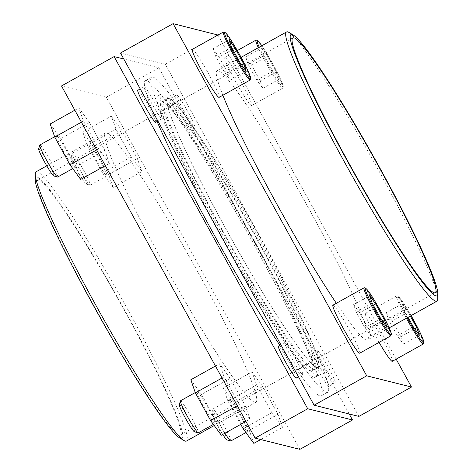 <?xml version="1.0" encoding="UTF-8"?>
<svg xmlns="http://www.w3.org/2000/svg" width="473" height="473" viewBox="0 0 473 473"><rect width="100%" height="100%" fill="white"/><g stroke="black" fill="none" stroke-linecap="round" stroke-linejoin="round"><path stroke-width="0.35" stroke-dasharray="2.37 1.77" d="M197.832 271.945A154.192 12.901 60.8 0 0 105.532 133.031A154.192 12.901 60.8 0 0 163.575 263.36A154.192 12.901 60.8 0 0 255.869 402.281A154.192 12.901 60.8 0 0 197.832 271.945M36.096 171.8A154.192 12.901 -119.2 0 1 128.39 310.72A154.192 12.901 -119.2 0 1 186.433 441.055M241.295 82.278A27.487 2.3 -119.2 0 1 251.642 105.509A27.487 2.3 -119.2 0 1 236.234 82.633A27.487 2.3 -119.2 0 1 224.846 57.517A27.487 2.3 -119.2 0 1 241.295 82.278M332.951 305.18A27.487 2.3 -119.2 0 1 349.405 329.941A27.487 2.3 -119.2 0 1 359.752 353.171M336.344 303.288A154.192 12.901 60.8 0 0 367.468 339.969A154.192 12.901 60.8 0 0 309.425 209.64A154.192 12.901 60.8 0 0 217.131 70.719A154.192 12.901 60.8 0 0 222.878 95.262M396.161 359.155L217.976 35.037M379.098 342.369A27.487 2.3 -119.2 0 1 365.481 313.327A27.487 2.3 -119.2 0 1 381.93 338.089A27.487 2.3 -119.2 0 1 392.277 361.325M192.316 49.363A27.487 2.3 -119.2 0 1 208.77 74.131A27.487 2.3 -119.2 0 1 219.117 97.361M358.883 416.411L165.278 64.245L120.497 53.023M217.887 34.872L165.278 64.245M219.638 229.695A180.485 15.101 60.8 0 0 327.677 392.306A180.485 15.101 60.8 0 0 252.878 227.359A180.485 15.101 60.8 0 0 151.697 77.134A180.485 15.101 60.8 0 0 219.638 229.695M183.601 110.38A18.323 1.531 60.8 0 0 194.569 126.888A18.323 1.531 60.8 0 0 186.977 110.144A18.323 1.531 60.8 0 0 176.701 94.89A18.323 1.531 60.8 0 0 183.601 110.38M324.236 366.191A18.323 1.531 60.8 0 0 335.203 382.698A18.323 1.531 60.8 0 0 327.606 365.954A18.323 1.531 60.8 0 0 317.336 350.7A18.323 1.531 60.8 0 0 324.236 366.191M151.07 102.227A18.323 1.531 60.8 0 0 162.038 118.735A18.323 1.531 60.8 0 0 154.446 101.991A18.323 1.531 60.8 0 0 144.176 86.742A18.323 1.531 60.8 0 0 151.07 102.227M291.705 358.043A18.323 1.531 60.8 0 0 302.673 374.551A18.323 1.531 60.8 0 0 295.081 357.801A18.323 1.531 60.8 0 0 284.811 342.553A18.323 1.531 60.8 0 0 291.705 358.043M279.845 345.325A180.485 15.101 60.8 0 0 321.303 395.866A180.485 15.101 60.8 0 0 246.498 230.919A180.485 15.101 60.8 0 0 145.323 80.694A180.485 15.101 60.8 0 0 157.089 121.502M289.003 32.466A154.192 12.901 -119.2 0 1 378.867 170.865A154.192 12.901 -119.2 0 1 437.744 298.853M125.174 311.772A145.944 12.215 -119.2 0 1 180.112 435.136A145.944 12.215 -119.2 0 1 98.301 313.664A145.944 12.215 -119.2 0 1 37.81 180.284A145.944 12.215 -119.2 0 1 125.174 311.772M296.299 378.11A18.323 1.531 60.8 0 0 288.701 361.366A18.323 1.531 60.8 0 0 278.431 346.112M317.856 369.75A18.323 1.531 60.8 0 0 328.824 386.258A18.323 1.531 60.8 0 0 321.232 369.514A18.323 1.531 60.8 0 0 310.962 354.265A18.323 1.531 60.8 0 0 317.856 369.75M410.339 316.035L408.175 312.103L402.127 303.814L404.717 311.234L408.051 317.306M177.221 113.94A18.323 1.531 60.8 0 0 188.189 130.447A18.323 1.531 60.8 0 0 180.597 113.703A18.323 1.531 60.8 0 0 170.327 98.449A18.323 1.531 60.8 0 0 177.221 113.94M261.492 47.998L264.082 55.424L272.72 71.133L278.768 79.423L276.179 72.002L267.541 56.287L261.492 47.998L245.552 56.902L248.136 64.322L264.082 55.424M155.664 122.3A18.323 1.531 60.8 0 0 148.067 105.55A18.323 1.531 60.8 0 0 137.797 90.302M35.209 179.362A149.61 12.517 -119.2 0 1 125.582 311.878A149.61 12.517 -119.2 0 1 179.533 437.838M349.216 413.993L158.898 67.805L123.784 59.007M299.894 449.35L106.289 97.184L158.898 67.805M106.289 97.184L61.508 85.962M109.364 163.398L104.793 150.302L89.551 122.578L78.879 107.95L83.449 121.047L98.691 148.77L109.364 163.398L105.325 165.656M141.894 171.551L137.324 158.455L122.081 130.725L111.409 116.098L115.974 129.194L131.216 156.924L141.894 171.551L113.195 187.574L108.63 174.478L137.324 158.455M282.523 427.361L277.958 414.265L262.716 386.542L252.038 371.908L256.608 385.01L271.851 412.734L282.523 427.361L260.724 439.535M249.998 419.214L245.428 406.112L230.185 378.388L219.513 363.761L224.084 376.857L239.326 404.586L249.998 419.214L245.954 421.467M221.305 435.237L216.735 422.135L245.428 406.112M216.735 422.135L201.492 394.411L230.185 378.388M201.492 394.411L190.814 379.784M215.469 366.019L219.513 363.761M222.056 377.992L224.084 376.857M237.298 405.716L239.326 404.586M204.023 406.999A18.323 1.531 60.8 0 0 214.99 423.506A18.323 1.531 60.8 0 0 208.096 408.022A18.323 1.531 60.8 0 0 197.129 391.508A18.323 1.531 60.8 0 0 204.023 406.999M179.297 404.746A15.514 1.301 -119.2 0 1 188.65 418.623A15.514 1.301 -119.2 0 1 194.368 431.743M180.438 400.826A18.323 1.531 -119.2 0 1 191.411 417.334A18.323 1.531 -119.2 0 1 198.305 432.825M253.83 443.384L249.259 430.288L277.958 414.265M249.259 430.288L234.017 402.564L262.716 386.542M234.017 402.564L223.345 387.931L252.038 371.908M223.345 387.931L227.915 401.033L256.608 385.01M227.915 401.033L240.745 424.376M248.366 425.848L271.851 412.734M236.553 415.152A18.323 1.531 60.8 0 0 247.521 431.66A18.323 1.531 60.8 0 0 240.621 416.169A18.323 1.531 60.8 0 0 229.653 399.661A18.323 1.531 60.8 0 0 236.553 415.152M222.742 434.433A15.514 1.301 -119.2 0 1 211.827 412.899A15.514 1.301 -119.2 0 1 221.181 426.776A15.514 1.301 -119.2 0 1 226.898 439.89M224.947 433.203A18.323 1.531 -119.2 0 1 212.885 409.098A18.323 1.531 -119.2 0 1 212.968 408.979A18.323 1.531 -119.2 0 1 223.936 425.487A18.323 1.531 -119.2 0 1 230.836 440.972M108.63 174.478L93.382 146.748L122.081 130.725M93.382 146.748L82.71 132.121L111.409 116.098M82.71 132.121L87.28 145.217L115.974 129.194M87.28 145.217L102.523 172.947L131.216 156.924M102.523 172.947L113.195 187.574M95.918 159.336A18.323 1.531 60.8 0 0 106.886 175.844A18.323 1.531 60.8 0 0 99.986 160.359A18.323 1.531 60.8 0 0 89.019 143.851A18.323 1.531 60.8 0 0 95.918 159.336M80.546 170.96A15.514 1.301 -119.2 0 1 86.263 184.08A15.514 1.301 -119.2 0 1 77.69 171.161A15.514 1.301 -119.2 0 1 71.192 157.083A15.514 1.301 -119.2 0 1 80.546 170.96M83.301 169.677A18.323 1.531 -119.2 0 1 90.201 185.162A18.323 1.531 -119.2 0 1 90.053 185.168A18.323 1.531 -119.2 0 1 79.931 169.913A18.323 1.531 -119.2 0 1 72.251 153.287A18.323 1.531 -119.2 0 1 72.334 153.163A18.323 1.531 -119.2 0 1 83.301 169.677M80.67 179.421L76.1 166.325L104.793 150.302M76.1 166.325L60.857 138.601L89.551 122.578M60.857 138.601L50.185 123.973M74.835 110.203L78.879 107.95M81.421 122.176L83.449 121.047M96.663 149.906L98.691 148.77M63.388 151.189A18.323 1.531 60.8 0 0 74.356 167.696A18.323 1.531 60.8 0 0 67.462 152.205A18.323 1.531 60.8 0 0 56.494 135.698A18.323 1.531 60.8 0 0 63.388 151.189M38.662 148.936A15.514 1.301 -119.2 0 1 48.015 162.813A15.514 1.301 -119.2 0 1 53.739 175.926M39.809 145.016A18.323 1.531 -119.2 0 1 50.777 161.524A18.323 1.531 -119.2 0 1 57.671 177.014M359.705 312.854L353.656 304.565L356.246 311.985L364.884 327.694L370.933 335.984L368.343 328.564L359.705 312.854L373.363 305.227M368.343 328.564L382.273 320.783M353.656 304.565L369.596 295.66M356.246 311.985L372.186 303.081M364.884 327.694L380.824 318.796M370.933 335.984L386.873 327.085M219.07 57.038L213.021 48.749L215.611 56.175L224.249 71.884L230.298 80.174L227.708 72.753L219.07 57.038L232.728 49.411M227.708 72.753L241.644 64.972M213.021 48.749L228.962 39.85M215.611 56.175L231.551 47.27M224.249 71.884L240.189 62.98M230.298 80.174L246.238 71.269M248.136 64.322L256.774 80.038L262.822 88.321L260.233 80.901L251.601 65.191L267.541 56.287M260.233 80.901L276.179 72.002M251.601 65.191L245.552 56.902M256.774 80.038L272.72 71.133M262.822 88.321L278.768 79.423M392.229 321.001L386.181 312.712L388.771 320.138L397.409 335.848L403.457 344.137L400.868 336.711L392.229 321.001L408.175 312.103M400.868 336.711L414.803 328.936M386.181 312.712L402.127 303.814M388.771 320.138L404.717 311.234M397.409 335.848L413.349 326.944M403.457 344.137L419.403 335.233M253.599 240.787A153.914 12.877 -119.2 0 1 311.536 370.885A153.914 12.877 -119.2 0 1 225.254 242.779A153.914 12.877 -119.2 0 1 161.464 102.115A153.914 12.877 -119.2 0 1 253.599 240.787M254.409 240.988A161.246 13.492 -119.2 0 1 315.107 377.283A161.246 13.492 -119.2 0 1 224.722 243.081A161.246 13.492 -119.2 0 1 157.893 95.717A161.246 13.492 -119.2 0 1 254.409 240.988M221.778 230.233A161.246 13.492 60.8 0 0 318.299 375.503A161.246 13.492 60.8 0 0 257.602 239.208A161.246 13.492 60.8 0 0 161.08 93.932A161.246 13.492 60.8 0 0 221.778 230.233M222.558 230.428A154.192 12.901 60.8 0 0 314.858 369.348A154.192 12.901 60.8 0 0 256.815 239.013A154.192 12.901 60.8 0 0 164.521 100.093A154.192 12.901 60.8 0 0 222.558 230.428M260.002 237.233A154.192 12.901 -119.2 0 1 318.045 367.562A154.192 12.901 -119.2 0 1 231.61 239.232A154.192 12.901 -119.2 0 1 167.708 98.313A154.192 12.901 -119.2 0 1 260.002 237.233M259.973 237.221A153.914 12.877 -119.2 0 1 317.915 367.326A153.914 12.877 -119.2 0 1 231.634 239.22A153.914 12.877 -119.2 0 1 167.838 98.555A153.914 12.877 -119.2 0 1 259.973 237.221M364.039 287.821A27.487 2.3 -119.2 0 1 380.493 312.582A27.487 2.3 -119.2 0 1 390.84 335.812M407.253 317.755A26.571 2.223 -119.2 0 1 397.811 296.323A26.571 2.223 -119.2 0 1 411.102 315.603L404.273 304.31L398.81 296.837L397.746 295.986L396.569 295.968A27.487 2.3 -119.2 0 1 413.018 320.735A27.487 2.3 -119.2 0 1 423.365 343.966M406.384 318.24A27.487 2.3 -119.2 0 1 396.569 295.968L365.481 313.327M261.817 45.769A26.571 2.223 -119.2 0 1 273.081 64.452A26.571 2.223 -119.2 0 1 280.891 85.004A26.571 2.223 -119.2 0 1 259.216 47.217M255.934 40.158A27.487 2.3 -119.2 0 1 272.383 64.919A27.487 2.3 -119.2 0 1 282.73 88.155A27.487 2.3 -119.2 0 1 272.507 74.214A27.487 2.3 -119.2 0 1 258.317 47.72M223.404 32.01A27.487 2.3 -119.2 0 1 239.858 56.772A27.487 2.3 -119.2 0 1 250.205 80.002M105.532 133.031L46.774 165.84M255.869 402.281L214.222 425.534M151.697 77.134L145.323 80.694M327.677 392.306L321.303 395.866M292.888 37.864L37.81 180.284M435.19 292.716L180.112 435.136M241.118 57.322L217.131 70.719M389.155 327.86L367.468 339.969M284.811 342.553L280.873 344.752M302.673 374.551L298.528 376.863M317.336 350.7L310.962 354.265M335.203 382.698L328.824 386.258M176.701 94.89L170.327 98.449M194.569 126.888L188.189 130.447M251.642 105.509L282.73 88.155L283.167 85.773L279.608 77.069L273.087 64.452L261.823 45.763M237.316 50.552L224.846 57.517M144.176 86.742L140.239 88.936M162.038 118.735L157.893 121.053M197.129 391.508L195.266 392.549M214.99 423.506L213.394 424.399M211.827 412.899L212.885 409.098M229.653 399.661L212.968 408.979M247.521 431.66L245.925 432.553M86.263 184.08L90.053 185.168M71.192 157.083L72.251 153.287M89.019 143.851L72.334 153.163M106.886 175.844L90.201 185.162M56.494 135.698L54.637 136.738M74.356 167.696L72.759 168.589M161.08 93.932L157.893 95.717M318.299 375.503L315.107 377.283M167.708 98.313L164.521 100.093M318.045 367.562L314.858 369.348M167.838 98.555L161.464 102.115M317.915 367.326L311.536 370.885"/><path stroke-width="0.71" d="M214.222 425.534L186.433 441.055A154.192 12.901 -119.2 0 1 183.997 440.534A154.192 12.901 -119.2 0 1 99.998 312.718A154.192 12.901 -119.2 0 1 35.256 174.147A154.192 12.901 -119.2 0 1 36.096 171.8L46.774 165.84M390.84 335.812L359.752 353.171A27.487 2.3 -119.2 0 1 344.344 330.296A27.487 2.3 -119.2 0 1 332.951 305.18L364.039 287.821A27.487 2.3 -119.2 0 0 375.432 312.937A27.487 2.3 -119.2 0 0 390.84 335.812L391.272 333.435L387.712 324.732L381.191 312.115A26.571 2.223 -119.2 0 1 387.813 331.106A26.571 2.223 -119.2 0 1 365.712 290.901A26.571 2.223 -119.2 0 1 381.185 312.109C373.617 299.102 367.113 287.005 364.039 287.821M222.878 95.262A154.192 12.901 60.8 0 0 275.168 201.055A154.192 12.901 60.8 0 0 336.344 303.288M217.976 35.037L173.106 23.65L366.711 375.816L411.492 387.038L396.161 359.155M406.384 318.24A27.487 2.3 -119.2 0 0 423.365 343.966L392.277 361.325A27.487 2.3 -119.2 0 1 379.098 342.369M250.205 80.002L219.117 97.361A27.487 2.3 -119.2 0 1 203.709 74.486A27.487 2.3 -119.2 0 1 192.316 49.363L223.404 32.01A27.487 2.3 -119.2 0 0 234.797 57.127A27.487 2.3 -119.2 0 0 250.205 80.002L250.643 77.619L247.077 68.922L240.556 56.305C232.982 43.285 226.478 31.188 223.404 32.01M411.492 387.038L358.883 416.411L314.102 405.195L120.497 53.023L173.106 23.65M366.711 375.816L314.102 405.195M157.089 121.502A180.485 15.101 60.8 0 0 213.264 233.254A180.485 15.101 60.8 0 0 279.845 345.325M380.659 169.452A149.61 12.517 -119.2 0 1 437.791 293.638A149.61 12.517 -119.2 0 1 353.106 171.392A149.61 12.517 -119.2 0 1 293.467 35.162A149.61 12.517 -119.2 0 1 380.659 169.452M437.791 293.638L437.744 298.853A154.192 12.901 -119.2 0 1 436.904 301.2A154.192 12.901 -119.2 0 1 350.469 172.864A154.192 12.901 -119.2 0 1 286.567 31.945A154.192 12.901 -119.2 0 1 289.003 32.466L293.467 35.162M380.251 169.352A145.944 12.215 -119.2 0 1 435.19 292.716A145.944 12.215 -119.2 0 1 353.372 171.244A145.944 12.215 -119.2 0 1 292.888 37.864A145.944 12.215 -119.2 0 1 380.251 169.352M280.873 344.752L278.431 346.112A18.323 1.531 60.8 0 0 285.331 361.603A18.323 1.531 60.8 0 0 296.299 378.11L298.528 376.863M369.596 295.66L372.186 303.081L380.824 318.796L386.873 327.085L384.283 319.659L375.645 303.95L369.596 295.66M408.051 317.306L413.349 326.944L419.403 335.233L416.814 327.813L410.339 316.035M140.239 88.936L137.797 90.302A18.323 1.531 60.8 0 0 144.697 105.786A18.323 1.531 60.8 0 0 155.664 122.3L157.893 121.053M228.962 39.85L231.551 47.27L240.189 62.98L246.238 71.269L243.648 63.849L235.01 48.14L228.962 39.85M183.997 440.534L179.533 437.838A149.61 12.517 -119.2 0 1 98.029 313.818A149.61 12.517 -119.2 0 1 35.209 179.362L35.256 174.147M123.784 59.007L114.117 56.589L61.508 85.962L255.113 438.128L299.894 449.35L352.503 419.977L349.216 413.993M114.117 56.589L307.722 408.755L352.503 419.977M255.113 438.128L307.722 408.755M222.056 377.992L195.384 392.88L190.814 379.784L215.469 366.019M195.384 392.88L210.627 420.609L237.298 405.716M210.627 420.609L221.305 435.237L245.954 421.467M213.394 424.399L198.305 432.825A18.323 1.531 -119.2 0 1 198.163 432.83L194.368 431.743A15.514 1.301 -119.2 0 1 185.794 418.824A15.514 1.301 -119.2 0 1 179.297 404.746L180.361 400.944A18.323 1.531 -119.2 0 1 180.438 400.826L195.266 392.549M198.163 432.83A18.323 1.531 -119.2 0 1 188.035 417.57A18.323 1.531 -119.2 0 1 180.361 400.944M240.745 424.376L243.157 428.757L248.366 425.848M243.157 428.757L253.83 443.384L260.724 439.535M245.925 432.553L230.836 440.972A18.323 1.531 -119.2 0 1 230.688 440.984L226.898 439.89A15.514 1.301 -119.2 0 1 222.742 434.433M230.688 440.984A18.323 1.531 -119.2 0 1 224.947 433.203M81.421 122.176L54.75 137.069L50.185 123.973L74.835 110.203M54.75 137.069L69.992 164.793L96.663 149.906M69.992 164.793L80.67 179.421L105.325 165.656M72.759 168.589L57.671 177.014A18.323 1.531 -119.2 0 1 57.529 177.02L53.739 175.926A15.514 1.301 -119.2 0 1 45.16 163.014A15.514 1.301 -119.2 0 1 38.662 148.936L39.726 145.134A18.323 1.531 -119.2 0 1 39.809 145.016L54.637 136.738M57.529 177.02A18.323 1.531 -119.2 0 1 47.401 161.76A18.323 1.531 -119.2 0 1 39.726 145.134M373.363 305.227L375.645 303.95M382.273 320.783L384.283 319.659M232.728 49.411L235.01 48.14M241.644 64.972L243.648 63.849M414.803 328.936L416.814 327.813M423.365 343.966L423.802 341.583L420.243 332.886L411.108 315.603A26.571 2.223 -119.2 0 1 413.715 320.262A26.571 2.223 -119.2 0 1 423.453 342.712A26.571 2.223 -119.2 0 1 407.253 317.755M259.216 47.217A26.571 2.223 -119.2 0 1 261.817 45.769M258.317 47.72A27.487 2.3 -119.2 0 1 255.934 40.158L237.316 50.552M240.55 56.299A26.571 2.223 -119.2 0 1 247.178 75.29A26.571 2.223 -119.2 0 1 225.077 35.091A26.571 2.223 -119.2 0 1 240.55 56.299M286.567 31.945L241.118 57.322M436.904 301.2L389.155 327.86M261.823 45.763L258.175 41.027L257.111 40.175L255.934 40.158"/></g></svg>
